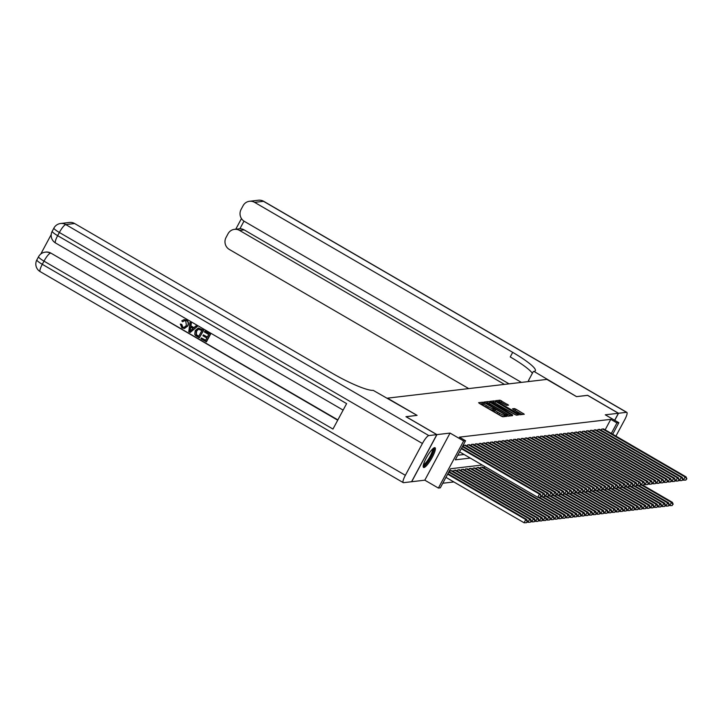 <?xml version="1.0" encoding="UTF-8"?>
<svg xmlns="http://www.w3.org/2000/svg" width="723" height="723" viewBox="0 0 723 723"><rect width="100%" height="100%" fill="white"/><g stroke="black" fill="none" stroke-linecap="round" stroke-linejoin="round"><path stroke-width="1.08" d="M483.714 402.684L482.603 402.223L478.608 402.693L479.439 403.443L501.265 416.123L502.846 416.782L506.85 416.312L504.636 415.391A4.591 0.714 28.2 0 1 499.548 413.276L497.731 412.218A4.591 0.714 28.2 0 1 494.884 409.905A4.591 0.714 28.2 0 1 495.056 409.824L495.607 409.742L494.993 409.236L493.357 408.838A4.591 0.714 28.2 0 1 488.278 406.724L486.462 405.666A4.591 0.714 28.2 0 1 483.615 403.353A4.591 0.714 28.2 0 1 483.786 403.271L484.338 403.19L483.714 402.684M483.226 404.076L479.936 403.732M494.505 410.628L492.679 410.104L493.357 408.838M434.613 447.654A11.405 2.44 120.2 0 0 426.733 457.144A11.405 2.44 120.2 0 0 423.561 467.447A11.405 2.44 120.2 0 0 423.967 467.519A11.405 2.44 120.2 0 0 431.848 458.021A11.405 2.44 120.2 0 0 435.02 447.727A11.405 2.44 120.2 0 0 434.613 447.654M508.54 405.142L499.991 400.181L495.553 400.696L496.394 401.446L519.801 414.785L524.292 414.243L516.005 409.218L514.415 408.558L512.462 408.811L517.017 411.667A3.841 0.596 28.2 0 1 519.394 413.592A3.841 0.596 28.2 0 1 515.011 411.902L500.641 403.551A3.841 0.596 28.2 0 1 498.264 401.617A3.841 0.596 28.2 0 1 502.657 403.317L506.642 405.368L508.54 405.142M605.142 429.851L610.772 419.349L616.945 422.937L618.861 422.711L612.688 434.234M406.028 416.737L417.081 415.382L387.447 398.156L546.877 379.403L576.52 396.629L587.537 395.327L618.409 413.276L605.278 414.812L618.861 422.711M406.064 416.674L436.936 434.622L411.676 481.726L424.808 480.18L438.391 488.07L463.642 440.967L465.558 440.741L455.318 459.837L470.266 458.084M424.808 480.18L450.058 433.077L436.936 434.622M450.058 433.077L463.642 440.967M610.772 419.349L459.385 437.153L465.558 440.741M489.887 402.214L488.296 401.554L483.859 402.078L484.69 402.828L506.507 415.508L508.097 416.168L512.535 415.644L489.887 402.214L489.2 403.488L486.606 402.946M489.706 401.392L494.143 400.867L495.734 401.527L518.436 414.93L516.484 415.174L514.903 414.514L504.464 408.712L503.145 408.893L504.039 409.616L512.724 415.029L489.661 401.473M614.658 420.262L618.409 413.276M465.937 445.368L463.832 445.278L463.199 446.453M469.769 444.916L467.664 444.835L467.031 446.001M473.601 444.464L471.495 444.383L470.863 445.558M477.433 444.012L475.327 443.931L474.695 445.106M481.265 443.561L479.159 443.479L478.527 444.654M485.097 443.118L482.991 443.027L482.358 444.202M488.929 442.666L486.823 442.575L486.19 443.75M492.761 442.214L490.655 442.124L490.022 443.298M496.593 441.762L494.487 441.672L493.863 442.847M500.433 441.31L498.319 441.22L497.695 442.395M504.265 440.858L502.151 440.777L501.527 441.943M508.097 440.406L505.983 440.325L505.359 441.5M511.929 439.955L509.823 439.873L509.191 441.048M515.761 439.503L513.655 439.421L513.023 440.596M519.593 439.06L517.487 438.969L516.855 440.144M523.425 438.608L521.319 438.518L520.687 439.692M527.257 438.156L525.151 438.066L524.518 439.241M531.089 437.704L528.983 437.614L528.35 438.789M534.921 437.252L532.815 437.162L532.182 438.337M538.752 436.8L536.647 436.719L536.014 437.885M542.584 436.349L540.479 436.267L539.846 437.442M546.416 435.897L544.311 435.815L543.687 436.99M550.257 435.445L548.142 435.363L547.519 436.538M554.089 435.002L551.974 434.912L551.351 436.086M557.921 434.55L555.806 434.46L555.183 435.635M561.753 434.098L559.638 434.008L559.015 435.183M565.585 433.646L563.479 433.556L562.846 434.731M569.417 433.194L567.311 433.104L566.678 434.279M573.249 432.743L571.143 432.661L570.51 433.827M577.081 432.291L574.975 432.209L574.342 433.384M580.912 431.839L578.807 431.758L578.174 432.932M584.744 431.387L582.639 431.306L582.006 432.481M588.576 430.944L586.47 430.854L585.838 432.029M592.408 430.492L590.302 430.402L589.67 431.577M596.24 430.04L594.134 429.95L593.502 431.125M600.072 429.589L597.966 429.498L597.343 430.673M457.795 455.237L464.085 454.496M601.175 430.221L601.798 429.046L603.913 429.137M442.774 483.244L453.845 481.943M449.543 471.92L450.176 470.745L452.282 470.827M453.375 471.468L454.008 470.293L456.114 470.375M457.207 471.016L457.84 469.842L459.945 469.932M461.048 470.565L461.672 469.39L463.777 469.48M464.88 470.113L465.504 468.938L467.618 469.028M468.712 469.661L469.335 468.486L471.45 468.576M472.544 469.209L473.167 468.034L475.282 468.124M476.376 468.757L477.008 467.582L479.114 467.673M480.208 468.305L480.84 467.139L482.946 467.221M484.039 467.862L484.997 466.642M482.214 465.025L450.546 468.748L440.307 487.844L438.391 488.07M611.315 433.439L616.945 422.937M483.1 404.546A4.591 0.714 28.2 0 0 482.937 404.627A4.591 0.714 28.2 0 0 485.775 406.941L486.462 405.666M492.679 410.104A4.591 0.714 28.2 0 1 487.591 407.998L485.775 406.941M494.378 411.098A4.591 0.714 28.2 0 0 494.207 411.179A4.591 0.714 28.2 0 0 497.053 413.493L497.731 412.218M503.859 416.665A4.591 0.714 28.2 0 1 498.87 414.55L497.053 413.493M510.519 415.879L489.2 403.488M485.937 403.073L485.187 403.109M485.928 403.027L505.702 414.668L507.356 415.065A4.591 0.714 28.2 0 0 507.528 414.984A4.591 0.714 28.2 0 0 504.681 412.67L491.595 405.061A4.591 0.714 28.2 0 0 486.516 402.946L485.964 403.009M491.034 402.422L493.466 402.142L494.143 400.867M516.321 415.156L493.466 402.142M496.873 404.04A3.841 0.596 28.2 0 0 492.48 402.34A3.841 0.596 28.2 0 0 494.857 404.274L501.509 407.88L502.819 407.7L496.873 404.04M522.223 414.505L513.908 409.851M506.471 405.35L500.903 402.115L498.499 401.545M498.337 401.563L496.882 401.735M445.937 477.343L524.094 522.765L525.793 519.575L526.751 519.466L447.917 473.646M447.645 474.161L525.793 519.575L527.175 521.437L526.498 522.702L527.175 521.437M526.751 519.466L527.564 521.391M526.498 522.702L524.094 522.765M459.593 451.884L537.74 497.297L539.448 494.116L461.301 448.694M540.831 495.969L540.144 497.243L541.211 495.924L539.448 494.116L540.406 494.008L461.572 448.188M537.74 497.297L540.144 497.243M541.211 495.924L540.406 494.008M433.185 448.441A9.869 2.115 -59.8 0 1 431.758 454.993A9.869 2.115 -59.8 0 1 425.603 464.302A9.869 2.115 -59.8 0 1 423.271 465.495M423.479 464.6A9.137 1.952 120.2 0 0 425.187 463.398A9.137 1.952 120.2 0 0 430.456 455.653A9.137 1.952 120.2 0 0 432.508 449.064M423.217 466.832A11.333 2.422 120.2 0 0 425.205 465.377A11.333 2.422 120.2 0 0 431.64 455.969A11.333 2.422 120.2 0 0 434.315 447.727M184.51 320.705L182.657 321.744L181.753 320.885L184.013 319.611L186.444 320.072C188.613 321.599 189.046 323.588 187.745 326.037L184.519 328.468M184.166 319.602L186.444 320.072M186.136 320.108C188.305 321.636 188.739 323.624 187.438 326.073L184.365 328.486L181.961 327.953L180.289 324.067L181.771 324.41L182.783 327.067L184.166 327.447M195.888 325.901L197.298 326.507L190.266 332.435L188.775 331.785L189.932 322.44L191.044 323.082L190.619 325.919L193.782 327.754L195.888 325.901L196.99 326.543L189.959 332.472M189.932 322.44L191.351 323.045L190.926 325.883L193.927 327.627M201.383 337.957L205.558 340.379L206.823 338.03L202.928 335.77L203.398 334.885L207.293 337.153L208.712 334.505L204.338 331.965L205.124 331.053L210.538 334.198L206.444 341.834L200.904 338.834L201.383 337.957L205.648 340.217M203.398 334.885L207.384 336.99M51.216 234.559L40.768 254.044M60.633 223.497A8.775 8.775 0 0 0 53.927 228.061A8.775 1.356 -151.8 0 0 59.358 232.481A8.775 1.88 -59.8 0 1 65.748 224.573A8.775 8.459 -96.7 0 0 60.633 223.497L69.507 222.458A8.775 8.459 83.3 0 1 74.623 223.524L65.748 224.573L428.811 435.571A8.775 1.88 120.2 0 0 422.413 443.488L59.358 232.481L57.65 235.662L346.615 403.606L332.96 429.064L43.995 261.13A8.775 1.88 -59.8 0 1 50.393 253.213A8.775 8.459 -96.7 0 0 45.269 252.146L45.847 252.074A8.775 8.459 83.3 0 1 50.971 253.149L337.713 420.199M337.876 419.9L50.971 253.149M198.473 328.025L203.696 330.221L199.295 337.894L195.508 335.553L194.722 334.378L195.237 330.583L198.319 328.043L203.389 330.257L199.295 337.894M428.811 435.571L436.819 434.631L405.946 416.692L417.044 415.382L373.167 390.339A36.557 5.657 -151.8 0 1 332.716 373.529L74.623 223.524M422.413 443.488L405.35 475.309A8.775 1.88 120.2 0 0 403.244 482.621A8.775 1.88 120.2 0 0 403.551 482.675L411.568 481.735L436.819 434.631M204.817 331.089L210.538 334.198M210.23 334.234L206.136 341.871M201.871 330.528L198.301 329.173L196.276 331.206L196.078 334.668L198.717 336.412L201.871 330.528M198.572 329.11L196.584 331.17L196.385 334.632L198.807 336.249M191.098 330.131L192.996 328.459L190.465 326.986L189.842 331.242L191.098 330.131M190.745 327.148L190.149 331.206M180.289 324.067L181.464 324.446L182.485 327.103L184.013 327.465L186.398 325.467L185.766 321.039L184.347 320.723L182.657 321.744M587.618 395.373L576.556 396.62L533.981 371.423A36.557 5.657 28.2 0 0 535.327 370.754A36.557 5.657 28.2 0 0 512.697 352.354L254.604 202.359A8.775 8.459 -96.7 0 0 243.1 205.684L241.084 209.444A8.775 8.459 -96.7 0 0 244.401 221.392L521.428 382.395M529.598 381.437L528.386 380.732L533.33 371.505M615.924 436.123L624.735 419.683A8.775 1.88 120.2 0 0 626.841 412.372A8.775 1.88 120.2 0 0 626.534 412.318L618.527 413.258L587.654 395.318M614.74 420.316L618.527 413.258M504.464 384.392L239.548 230.429A8.775 8.459 -96.7 0 0 228.043 233.755L226.028 237.515A8.775 8.459 -96.7 0 0 229.345 249.462L468.739 388.594M243.985 221.13L239.9 228.757A8.775 8.459 83.3 0 1 244.148 229.887L239.548 230.429M509.064 383.85L244.148 229.887M532.363 373.303A36.557 5.657 28.2 0 0 510.239 356.936L512.697 352.354M239.9 228.757L234.433 229.354M527.266 521.934L527.926 522.313L529.625 519.132L530.583 519.015L449.01 471.604M448.739 472.119L529.625 519.132L531.007 520.985L530.33 522.259L531.007 520.985M530.583 519.015L531.396 520.94M530.33 522.259L527.926 522.313M531.098 521.482L531.757 521.861L533.457 518.68L534.424 518.563L451.803 470.546M450.845 470.664L533.457 518.68L534.839 520.533L534.161 521.807L534.839 520.533M534.424 518.563L535.228 520.488M534.161 521.807L531.757 521.861M534.93 521.03L535.589 521.41L537.297 518.228L538.255 518.111L455.635 470.104M454.677 470.212L537.297 518.228L538.671 520.081L537.993 521.355L538.671 520.081M538.255 518.111L539.06 520.036M537.993 521.355L535.589 521.41M538.771 520.578L539.421 520.958L541.129 517.776L542.087 517.659L459.466 469.652M458.509 469.76L541.129 517.776L542.503 519.629L541.825 520.903L542.503 519.629M542.087 517.659L542.892 519.584M541.825 520.903L539.421 520.958M540.921 496.466L541.572 496.846L543.28 493.664L462.395 446.66M544.663 495.517L543.976 496.791L545.043 495.472L543.28 493.664L544.238 493.556L462.666 446.145M541.572 496.846L543.976 496.791M545.043 495.472L544.238 493.556M544.753 496.023L545.404 496.403L547.112 493.213L464.5 445.205M548.495 495.074L547.808 496.34L548.874 495.029L547.112 493.213L548.07 493.104L465.458 445.088M545.404 496.403L547.808 496.34M548.874 495.029L548.07 493.104M548.585 495.571L549.236 495.951L550.944 492.77L468.332 444.753M552.327 494.622L551.64 495.897L552.706 494.577L550.944 492.77L551.902 492.652L469.29 444.636M549.236 495.951L551.64 495.897M552.706 494.577L551.902 492.652M552.417 495.119L553.068 495.499L554.776 492.318L472.164 444.302M556.159 494.171L555.481 495.445L556.538 494.125L554.776 492.318L555.734 492.2L473.122 444.184M553.068 495.499L555.481 495.445M556.538 494.125L555.734 492.2M542.602 520.126L543.253 520.506L544.961 517.325L545.919 517.216L463.298 469.2M462.34 469.308L544.961 517.325L546.335 519.177L545.657 520.452L546.335 519.177M545.919 517.216L546.724 519.132M545.657 520.452L543.253 520.506M556.249 494.668L556.9 495.047L558.608 491.866L475.996 443.85M559.991 493.719L559.313 494.993L560.379 493.673L558.608 491.866L559.566 491.748L476.954 443.741M556.9 495.047L559.313 494.993M560.379 493.673L559.566 491.748M546.434 519.674L547.085 520.054L548.793 516.873L549.751 516.764L467.139 468.748M466.181 468.856L548.793 516.873L550.176 518.725L549.489 520L550.176 518.725M549.751 516.764L550.555 518.68M549.489 520L547.085 520.054M560.081 494.216L560.741 494.595L562.44 491.414L479.828 443.398M563.823 493.267L563.145 494.541L564.211 493.222L562.44 491.414L563.398 491.297L480.786 443.289M560.741 494.595L563.145 494.541M564.211 493.222L563.398 491.297M550.266 519.222L550.917 519.602L552.625 516.421L553.583 516.312L470.971 468.296M470.013 468.414L552.625 516.421L554.008 518.274L553.321 519.548L554.008 518.274M553.583 516.312L554.387 518.228M553.321 519.548L550.917 519.602M563.913 493.764L564.573 494.143L566.272 490.962L483.66 442.946M567.654 492.815L566.977 494.089L568.043 492.77L566.272 490.962L567.23 490.854L484.618 442.838M564.573 494.143L566.977 494.089M568.043 492.77L567.23 490.854M554.098 518.78L554.749 519.159L556.457 515.969L557.415 515.861L474.803 467.844M473.845 467.962L556.457 515.969L557.84 517.831L557.153 519.096L557.84 517.831M557.415 515.861L558.219 517.785M557.153 519.096L554.749 519.159M567.745 493.312L568.405 493.692L570.113 490.51L487.492 442.494M571.486 492.363L570.809 493.637L571.875 492.318L570.113 490.51L571.071 490.402L488.45 442.386M568.405 493.692L570.809 493.637M571.875 492.318L571.071 490.402M557.93 518.328L558.581 518.707L560.289 515.517L561.247 515.409L478.635 467.392M477.677 467.51L560.289 515.517L561.672 517.379L560.985 518.644L561.672 517.379M561.247 515.409L562.051 517.334M560.985 518.644L558.581 518.707M571.586 492.86L572.236 493.24L573.945 490.058L491.324 442.042M575.318 491.911L574.64 493.185L575.707 491.866L573.945 490.058L574.902 489.95L492.282 441.934M572.236 493.24L574.64 493.185M575.707 491.866L574.902 489.95M561.762 517.876L562.413 518.255L564.121 515.074L565.079 514.957L482.467 466.941M481.509 467.058L564.121 515.074L565.503 516.927L564.817 518.201L565.503 516.927M565.079 514.957L565.883 516.882M564.817 518.201L562.413 518.255M575.418 492.408L576.068 492.788L577.776 489.607L495.156 441.599M579.15 491.459L578.472 492.734L579.539 491.414L577.776 489.607L578.734 489.498L496.114 441.482M576.068 492.788L578.472 492.734M579.539 491.414L578.734 489.498M565.594 517.424L566.245 517.804L567.953 514.622L568.911 514.505L539.25 497.27M538.138 497.288L567.953 514.622L569.335 516.475L568.649 517.749L569.335 516.475M568.911 514.505L569.715 516.43M568.649 517.749L566.245 517.804M579.25 491.965L579.9 492.345L581.608 489.155L498.987 441.147M582.991 491.016L582.304 492.282L583.371 490.971L581.608 489.155L582.566 489.046L499.955 441.03M579.9 492.345L582.304 492.282M583.371 490.971L582.566 489.046M569.426 516.972L570.076 517.352L571.785 514.17L572.743 514.053L543.081 496.818M541.97 496.837L571.785 514.17L573.167 516.023L572.48 517.297L573.167 516.023M572.743 514.053L573.547 515.978M572.48 517.297L570.076 517.352M583.081 491.513L583.732 491.893L585.44 488.712L502.828 440.696M586.823 490.565L586.136 491.839L587.203 490.519L585.44 488.712L586.398 488.594L503.786 440.578M583.732 491.893L586.136 491.839M587.203 490.519L586.398 488.594M573.258 516.52L573.908 516.9L575.616 513.719L576.574 513.601L546.913 496.367M545.802 496.394L575.616 513.719L576.999 515.571L576.321 516.846L576.999 515.571M576.574 513.601L577.388 515.526M576.321 516.846L573.908 516.9M586.913 491.062L587.564 491.441L589.272 488.26L506.66 440.244M590.655 490.113L589.968 491.387L591.034 490.067L589.272 488.26L590.23 488.142L507.618 440.126M587.564 491.441L589.968 491.387M591.034 490.067L590.23 488.142M577.09 516.068L577.749 516.448L579.448 513.267L580.406 513.158L550.745 495.915M549.634 495.942L579.448 513.267L580.831 515.119L580.153 516.394L580.831 515.119M580.406 513.158L581.22 515.074M580.153 516.394L577.749 516.448M590.745 490.61L591.396 490.989L593.104 487.808L510.492 439.792M594.487 489.661L593.8 490.935L594.866 489.616L593.104 487.808L594.062 487.691L511.45 439.683M591.396 490.989L593.8 490.935M594.866 489.616L594.062 487.691M580.921 515.616L581.581 515.996L583.28 512.815L584.238 512.706L554.577 495.463M553.466 495.49L583.28 512.815L584.663 514.668L583.985 515.942L584.663 514.668M584.238 512.706L585.052 514.622M583.985 515.942L581.581 515.996M594.577 490.158L595.228 490.537L596.936 487.356L514.324 439.34M598.319 489.209L597.632 490.483L598.698 489.164L596.936 487.356L597.894 487.239L515.282 439.232M595.228 490.537L597.632 490.483M598.698 489.164L597.894 487.239M584.753 515.165L585.413 515.544L587.121 512.363L588.079 512.255L558.409 495.011M557.297 495.038L587.121 512.363L588.495 514.216L587.817 515.49L588.495 514.216M588.079 512.255L588.884 514.17M587.817 515.49L585.413 515.544M598.409 489.706L599.06 490.086L600.768 486.904L518.156 438.888M602.151 488.757L601.464 490.031L602.53 488.712L600.768 486.904L601.726 486.796L519.114 438.78M599.06 490.086L601.464 490.031M602.53 488.712L601.726 486.796M588.594 514.722L589.245 515.101L590.953 511.911L591.911 511.803L562.241 494.559M561.138 494.586L590.953 511.911L592.327 513.773L591.649 515.038L592.327 513.773M591.911 511.803L592.715 513.728M591.649 515.038L589.245 515.101M602.241 489.254L602.892 489.634L604.6 486.452L521.988 438.436M605.982 488.305L605.296 489.579L606.362 488.26L604.6 486.452L605.558 486.344L522.946 438.328M602.892 489.634L605.296 489.579M606.362 488.26L605.558 486.344M592.426 514.27L593.077 514.649L594.785 511.459L595.743 511.351L566.073 494.107M564.97 494.134L594.785 511.459L596.159 513.321L595.481 514.595L596.159 513.321M595.743 511.351L596.547 513.276M595.481 514.595L593.077 514.649M606.073 488.802L606.724 489.182L608.432 486.001L525.82 437.984M609.814 487.853L609.137 489.128L610.194 487.808L608.432 486.001L609.39 485.892L526.778 437.876M606.724 489.182L609.137 489.128M610.194 487.808L609.39 485.892M596.258 513.818L596.909 514.198L598.617 511.016L599.575 510.899L569.905 493.655M568.802 493.682L598.617 511.016L600 512.869L599.313 514.143L600 512.869M599.575 510.899L600.379 512.824M599.313 514.143L596.909 514.198M609.905 488.35L610.564 488.73L612.264 485.549L529.652 437.542M613.646 487.401L612.968 488.676L614.035 487.356L612.264 485.549L613.221 485.44L530.61 437.424M610.564 488.73L612.968 488.676M614.035 487.356L613.221 485.44M600.09 513.366L600.741 513.746L602.449 510.565L603.407 510.447L573.737 493.213M572.634 493.231L602.449 510.565L603.832 512.417L603.145 513.692L603.832 512.417M603.407 510.447L604.211 512.372M603.145 513.692L600.741 513.746M613.737 487.908L614.396 488.287L616.095 485.097L533.484 437.09M617.478 486.959L616.8 488.224L617.867 486.913L616.095 485.097L617.053 484.988L534.442 436.972M614.396 488.287L616.8 488.224M617.867 486.913L617.053 484.988M603.922 512.914L604.573 513.294L606.281 510.113L607.239 509.995L577.569 492.761M576.466 492.779L606.281 510.113L607.663 511.965L606.977 513.24L607.663 511.965M607.239 509.995L608.043 511.92M606.977 513.24L604.573 513.294M617.569 487.456L618.228 487.835L619.936 484.654L537.316 436.638M621.31 486.507L620.632 487.781L621.699 486.462L619.936 484.654L620.894 484.537L538.274 436.52M618.228 487.835L620.632 487.781M621.699 486.462L620.894 484.537M607.754 512.462L608.405 512.842L610.113 509.661L611.071 509.543L581.409 492.309M580.298 492.336L610.113 509.661L611.495 511.513L610.808 512.788L611.495 511.513M611.071 509.543L611.875 511.468M610.808 512.788L608.405 512.842M621.4 487.004L622.06 487.383L623.768 484.202L541.147 436.186M625.142 486.055L624.464 487.329L625.531 486.01L623.768 484.202L624.726 484.085L542.105 436.068M622.06 487.383L624.464 487.329M625.531 486.01L624.726 484.085M611.586 512.011L612.236 512.39L613.944 509.209L614.902 509.1L585.241 491.857M584.13 491.884L613.944 509.209L615.327 511.062L614.64 512.336L615.327 511.062M614.902 509.1L615.707 511.016M614.64 512.336L612.236 512.39M625.241 486.552L625.892 486.931L627.6 483.75L544.979 435.734M628.974 485.603L628.296 486.877L629.362 485.558L627.6 483.75L628.558 483.633L545.937 435.626M625.892 486.931L628.296 486.877M629.362 485.558L628.558 483.633M615.418 511.559L616.068 511.938L617.776 508.757L618.734 508.649L589.073 491.405M587.962 491.432L617.776 508.757L619.159 510.61L618.472 511.884L619.159 510.61M618.734 508.649L619.539 510.565M618.472 511.884L616.068 511.938M629.073 486.1L629.724 486.48L631.432 483.298L548.811 435.282M632.815 485.151L632.128 486.425L633.194 485.106L631.432 483.298L632.39 483.181L549.769 435.174M629.724 486.48L632.128 486.425M633.194 485.106L632.39 483.181M619.25 511.107L619.9 511.486L621.608 508.305L622.566 508.197L592.905 490.953M591.794 490.98L621.608 508.305L622.991 510.158L622.304 511.432L622.991 510.158M622.566 508.197L623.371 510.113M622.304 511.432L619.9 511.486M623.081 510.664L623.732 511.044L625.44 507.853L626.398 507.745L596.737 490.501M595.625 490.528L625.44 507.853L626.823 509.715L626.145 510.98L626.823 509.715M626.398 507.745L627.202 509.67M626.145 510.98L623.732 511.044M626.913 510.212L627.573 510.592L629.272 507.41L630.23 507.293L600.569 490.049M599.457 490.077L629.272 507.41L630.655 509.263L629.977 510.537L630.655 509.263M630.23 507.293L631.043 509.218M629.977 510.537L627.573 510.592M632.905 485.648L633.556 486.028L635.264 482.847L552.652 434.83M636.647 484.699L635.96 485.973L637.026 484.654L635.264 482.847L636.222 482.738L553.61 434.722M633.556 486.028L635.96 485.973M637.026 484.654L636.222 482.738M636.737 485.196L637.388 485.576L639.096 482.395L556.484 434.378M640.479 484.247L639.792 485.522L640.858 484.202L639.096 482.395L640.054 482.286L557.442 434.27M637.388 485.576L639.792 485.522M640.858 484.202L640.054 482.286M640.569 484.744L641.22 485.124L642.928 481.943L560.316 433.927M644.31 483.795L643.624 485.07L644.69 483.75L642.928 481.943L643.886 481.834L561.274 433.818M641.22 485.124L643.624 485.07M644.69 483.75L643.886 481.834M630.745 509.76L631.405 510.14L633.104 506.959L634.062 506.841L604.401 489.598M603.289 489.625L633.104 506.959L634.487 508.811L633.809 510.086L634.487 508.811M634.062 506.841L634.875 508.766M633.809 510.086L631.405 510.14M644.401 484.293L645.052 484.672L646.76 481.491L564.148 433.484M648.142 483.344L647.456 484.618L648.522 483.298L646.76 481.491L647.718 481.382L565.106 433.366M645.052 484.672L647.456 484.618M648.522 483.298L647.718 481.382M634.577 509.308L635.237 509.688L636.945 506.507L637.903 506.389L608.233 489.155M607.121 489.173L636.945 506.507L638.319 508.359L637.641 509.634L638.319 508.359M637.903 506.389L638.707 508.314M637.641 509.634L635.237 509.688M648.233 483.85L648.883 484.229L650.592 481.039L567.98 433.032M651.974 482.901L651.287 484.166L652.354 482.856L650.592 481.039L651.55 480.931L568.938 432.914M648.883 484.229L651.287 484.166M652.354 482.856L651.55 480.931M638.409 508.856L639.069 509.236L640.777 506.055L641.735 505.937L612.065 488.703M610.962 488.721L640.777 506.055L642.151 507.908L641.473 509.182L642.151 507.908M641.735 505.937L642.539 507.862M641.473 509.182L639.069 509.236M652.065 483.398L652.715 483.777L654.423 480.596L571.812 432.58M655.806 482.449L655.119 483.723L656.186 482.404L654.423 480.596L655.381 480.479L572.77 432.462M652.715 483.777L655.119 483.723M656.186 482.404L655.381 480.479M642.25 508.405L642.901 508.784L644.609 505.603L645.567 505.485L615.897 488.251M614.794 488.278L644.609 505.603L645.982 507.456L645.305 508.73L645.982 507.456M645.567 505.485L646.371 507.41M645.305 508.73L642.901 508.784M655.897 482.946L656.547 483.325L658.255 480.144L575.644 432.128M659.638 481.997L658.96 483.271L660.018 481.952L658.255 480.144L659.213 480.027L576.602 432.011M656.547 483.325L658.96 483.271M660.018 481.952L659.213 480.027M646.082 507.953L646.733 508.332L648.441 505.151L649.399 505.043L619.728 487.799M618.626 487.826L648.441 505.151L649.823 507.004L649.137 508.278L649.823 507.004M649.399 505.043L650.203 506.959M649.137 508.278L646.733 508.332M659.728 482.494L660.388 482.874L662.087 479.692L579.475 431.676M663.47 481.545L662.792 482.819L663.859 481.5L662.087 479.692L663.045 479.575L580.433 431.568M660.388 482.874L662.792 482.819M663.859 481.5L663.045 479.575M649.914 507.501L650.564 507.88L652.273 504.699L653.231 504.591L623.56 487.347M622.458 487.374L652.273 504.699L653.655 506.552L652.968 507.826L653.655 506.552M653.231 504.591L654.035 506.507M652.968 507.826L650.564 507.88M663.56 482.042L664.22 482.422L665.919 479.241L583.307 431.224M667.302 481.093L666.624 482.368L667.691 481.048L665.919 479.241L666.877 479.123L584.265 431.116M664.22 482.422L666.624 482.368M667.691 481.048L666.877 479.123M653.746 507.049L654.396 507.429L656.104 504.247L657.062 504.139L627.392 486.895M626.29 486.922L656.104 504.247L657.487 506.1L656.8 507.374L657.487 506.1M657.062 504.139L657.867 506.055M656.8 507.374L654.396 507.429M667.392 481.59L668.052 481.97L669.76 478.789L587.139 430.772M671.134 480.641L670.456 481.916L671.522 480.596L669.76 478.789L670.718 478.68L588.097 430.664M668.052 481.97L670.456 481.916M671.522 480.596L670.718 478.68M657.578 506.606L658.228 506.986L659.936 503.795L660.894 503.687L631.224 486.443M630.122 486.471L659.936 503.795L661.319 505.657L660.632 506.922L661.319 505.657M660.894 503.687L661.699 505.612M660.632 506.922L658.228 506.986M671.224 481.138L671.884 481.518L673.592 478.337L590.971 430.321M674.966 480.189L674.288 481.464L675.354 480.144L673.592 478.337L674.55 478.228L591.929 430.212M671.884 481.518L674.288 481.464M675.354 480.144L674.55 478.228M661.409 506.154L662.06 506.534L663.768 503.353L664.726 503.235L635.065 485.992M633.954 486.019L663.768 503.353L665.151 505.205L664.464 506.48L665.151 505.205M664.726 503.235L665.531 505.16M664.464 506.48L662.06 506.534M675.065 480.687L675.716 481.066L677.424 477.885L594.803 429.869M678.798 479.738L678.12 481.012L679.186 479.692L677.424 477.885L678.382 477.776L595.761 429.76M675.716 481.066L678.12 481.012M679.186 479.692L678.382 477.776M665.241 505.702L665.892 506.082L667.6 502.901L668.558 502.783L638.897 485.54M637.785 485.567L667.6 502.901L668.983 504.753L668.296 506.028L668.983 504.753M668.558 502.783L669.362 504.708M668.296 506.028L665.892 506.082M678.897 480.235L679.548 480.623L681.256 477.433L598.635 429.426M682.639 479.286L681.952 480.56L683.018 479.241L681.256 477.433L682.214 477.325L599.593 429.308M679.548 480.623L681.952 480.56M683.018 479.241L682.214 477.325M669.073 505.25L669.724 505.63L671.432 502.449L672.39 502.331L642.729 485.097M641.617 485.115L671.432 502.449L672.815 504.302L672.128 505.576L672.815 504.302M672.39 502.331L673.194 504.256M672.128 505.576L669.724 505.63M682.729 479.792L683.38 480.171L685.088 476.981L602.476 428.974M686.47 478.843L685.784 480.108L686.85 478.798L685.088 476.981L686.046 476.873L603.434 428.856M683.38 480.171L685.784 480.108M686.85 478.798L686.046 476.873M481.925 403.497L482.603 402.223M504.473 416.593L505.151 415.327M493.194 410.049L493.881 408.775M487.591 407.998L488.278 406.724M498.87 414.55L499.548 413.276M503.958 416.656L504.636 415.391M511.215 415.797L511.703 414.894M487.609 402.828L488.296 401.554M506.986 415.761L507.356 415.065M495.047 402.801L495.734 401.527M517.062 415.11L517.551 414.207M501.247 408.359L501.509 407.88M502.819 407.7L502.178 408.902L502.765 407.727M513.764 409.769L514.415 408.558M515.327 410.492L516.005 409.218M522.919 414.424L523.398 413.52M499.313 401.446L499.991 400.181M500.903 402.115L501.581 400.84M507.221 405.296L507.7 404.392M45.269 252.146A8.775 8.775 0 0 0 38.563 256.71A8.775 1.356 -151.8 0 0 43.995 261.13L42.295 264.311L405.35 475.309M40.181 271.622A8.775 1.88 -59.8 0 1 42.295 264.311A8.775 1.356 28.2 0 1 36.855 259.891A8.775 8.775 0 0 0 40.181 271.622L403.244 482.621M55.544 242.982A8.775 1.88 -59.8 0 1 57.65 235.662A8.775 1.356 28.2 0 1 52.219 231.252A8.775 8.775 0 0 0 55.544 242.982L343.127 410.113M626.534 412.318L263.47 201.31L254.604 202.359M263.47 201.31A8.775 1.88 -59.8 0 1 263.787 201.365A8.775 8.775 0 0 0 258.355 200.235A8.775 8.459 83.3 0 1 263.47 201.31M482.937 404.627L483.615 403.353M494.207 411.179L494.884 409.905M507.085 415.815L507.528 414.984M492.101 403.045L492.48 402.34M497.894 402.322L498.264 401.617M518.915 414.496L519.394 413.592M38.563 256.71L36.855 259.891M53.927 228.061L52.219 231.252M626.841 412.372L263.787 201.365M258.355 200.235L249.48 201.283M241.455 218.572L235.761 229.2"/></g></svg>
